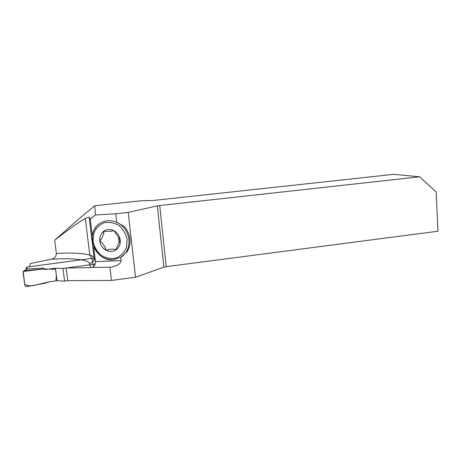 <?xml version="1.0" encoding="UTF-8"?>
<svg xmlns="http://www.w3.org/2000/svg" width="461" height="461" viewBox="0 0 461 461"><rect width="100%" height="100%" fill="white"/><g stroke="black" fill="none" stroke-linecap="round" stroke-linejoin="round"><path stroke-width="0.69" d="M90.794 267.622L89.532 263.565L92.471 262.188C93.71 260.989 94.251 259.555 94.096 257.889L95.462 261.6C95.629 263.323 95.093 264.873 93.86 266.256L92.557 267.317L90.794 267.622L66.148 268.014L67.779 280.686L111.441 280.438L135.534 277.245L128.187 212.394L115.728 213.789L116.731 222.444L124.13 226.311C130.849 234.413 131.898 242.814 127.282 251.51L120.776 257.301L121.157 260.592C120.817 263.836 117.071 266.072 109.92 267.311L111.441 280.438M92.557 267.317L109.712 267.317M89.532 263.565C88.915 261.871 86.184 260.615 81.326 259.797L29.596 266.7L30.247 263.525L51.292 259.22C54.444 258.558 56.133 256.627 56.369 253.423L54.652 240.221C68.977 229.082 79.2 221.845 85.308 218.502C87.515 217.338 88.794 216.981 89.157 217.431L90.27 218.981L95.456 214.987L115.728 213.789M89.912 264.787L66.148 268.014M121.157 260.592L95.462 261.6L93.618 246.474C97.599 255.25 104.03 259.687 112.916 259.797L120.776 257.301M116.731 222.444C110.479 219.741 104.693 220.179 99.38 223.764C95.467 226.697 93.116 230.731 92.327 235.859L90.27 218.981M135.534 277.245L163.868 267.144L157.334 205.888L159.713 205.537L166.202 266.665L437.95 231.22L436.169 192.035L419.654 176.805L393.729 174.339L153.501 200.449L139.914 200.875L94.747 205.767L78.635 219.096L54.652 240.221M157.334 205.888L128.187 212.394M95.456 214.987L94.747 205.767M419.654 176.805L159.713 205.537M166.202 266.665L163.868 267.144M107.77 250.144C106.226 250.34 105.402 249.603 105.292 247.926L105.967 250.202L107.494 250.265L108.692 249.366L114.138 249.124L115.861 249.943L120.235 240.014C119.618 235.871 117.538 232.776 114 230.731C110.317 228.933 106.889 229.111 103.708 231.266L103.552 233.301L104.307 230.99M101.19 238.965L99.783 240.994C100.412 245.096 102.469 248.162 105.967 250.202C109.597 252.011 113.02 251.862 116.218 249.753C119.238 247.413 120.575 244.169 120.235 240.014L114 230.731L112.755 230.552L112.179 231.03M112.046 231.261L103.708 231.266C100.729 233.635 99.42 236.879 99.783 240.994L101.633 242.636M101.72 242.601C99.922 241.529 99.743 240.319 101.172 238.971M103.552 233.301L103.673 233.675L103.46 233.335M101.604 238.798L103.673 233.675M105.327 247.551L102.071 242.699M112.259 231.001L112.818 230.535M116.149 249.799L114.138 249.124M119.606 241.72L119.111 241.927M119.082 242.688L118.442 237.185M67.773 280.657L64.621 281.101L57.06 280.737L47.425 282.092L45.184 283.227L26.496 286.638L24.906 285.572L23.062 272.232L23.909 270.866L27.453 268.959L43.369 268.152L45.748 269.489L43.282 268.999L24.306 270.768M94.113 258.091L27.32 267.005L26.703 267.247L26.185 268.4M26.646 269.293L27.32 267.005M26.928 269.12L27.453 268.959M95.185 264.072L62.984 268.446L55.412 268.181L45.748 269.489M64.621 281.101L62.984 268.446M55.412 268.181L57.06 280.737M43.369 268.152L43.282 268.999L23.206 271.477L24.71 284.155C27.574 286.033 31.411 286.269 36.223 284.863L49.281 281.832L55.919 280.899L56.38 275.557L55.556 269.276L43.282 268.999M81.326 259.797C74.146 258.65 64.137 258.46 51.292 259.22M56.369 253.423C71.979 252.657 83.124 253.216 89.803 255.1C92.223 255.838 93.652 256.771 94.096 257.889L89.157 217.431M127.167 239.685L126.366 247.759C124.118 252.674 120.615 256.137 115.861 258.154C110.738 259.019 105.811 258.045 101.08 255.233C96.925 251.481 94.234 246.842 93.013 241.322L93.721 233.324C95.871 228.408 99.311 224.893 104.042 222.778C109.176 221.822 114.161 222.744 118.99 225.55C123.225 229.353 125.951 234.067 127.167 239.685M117.688 222.698C124.09 226.345 127.841 231.906 128.947 239.386C129.541 246.871 127.103 252.686 121.641 256.829M85.308 218.502L89.803 255.1L90.811 256.437C92.165 258.846 92.719 260.765 92.471 262.188L93.86 266.256M99.38 223.764C84.53 233.473 95.208 261.658 112.916 259.797M26.173 269.564L26.703 267.247M23.909 270.866L26.963 269.109"/></g></svg>
